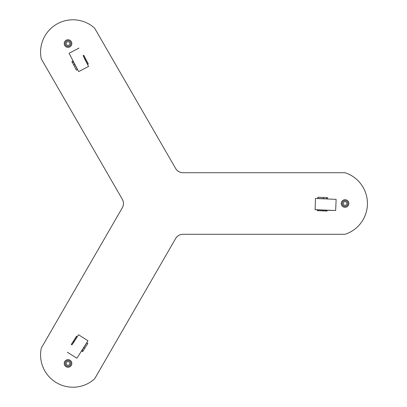 <?xml version="1.0" encoding="UTF-8"?>
<svg xmlns="http://www.w3.org/2000/svg" width="407" height="407" viewBox="0 0 407 407"><rect width="100%" height="100%" fill="white"/><g stroke="black" fill="none" stroke-linecap="round" stroke-linejoin="round"><path stroke-width="0.61" d="M325.117 198.733L317.765 198.418L325.086 198.87M324.633 210.053L325.987 210.114M315.155 209.651L315.445 198.458L336.131 199.344L335.658 210.526L326.002 210.251M314.967 209.646L335.658 210.526M346.876 203.5A1.816 1.816 0 0 0 345.06 201.684A1.816 1.816 0 0 0 343.243 203.5A1.816 1.816 0 0 0 345.06 205.316A1.816 1.816 0 0 0 346.876 203.5M347.954 203.5A2.89 2.89 0 0 0 345.06 200.61A2.89 2.89 0 0 0 342.17 203.5A2.89 2.89 0 0 0 345.06 206.39A2.89 2.89 0 0 0 347.954 203.5M348.865 203.5A3.805 3.805 0 0 0 345.06 199.695A3.805 3.805 0 0 0 341.254 203.5A3.805 3.805 0 0 0 345.06 207.305A3.805 3.805 0 0 0 348.865 203.5M69.841 363.451A1.816 1.816 0 0 0 68.03 361.63A1.816 1.816 0 0 0 66.204 363.441A1.816 1.816 0 0 0 68.02 365.267A1.816 1.816 0 0 0 69.841 363.451M70.915 363.456A2.89 2.89 0 0 0 68.03 360.556A2.89 2.89 0 0 0 65.13 363.441A2.89 2.89 0 0 0 68.015 366.341A2.89 2.89 0 0 0 70.915 363.456M71.83 363.456A3.805 3.805 0 0 0 68.035 359.64A3.805 3.805 0 0 0 64.22 363.436A3.805 3.805 0 0 0 68.015 367.251A3.805 3.805 0 0 0 71.83 363.456M69.831 43.376A1.816 1.816 0 0 0 67.847 41.743A1.816 1.816 0 0 0 66.214 43.727A1.816 1.816 0 0 0 68.198 45.36A1.816 1.816 0 0 0 69.831 43.376M70.904 43.274A2.89 2.89 0 0 0 67.745 40.675A2.89 2.89 0 0 0 65.145 43.829A2.89 2.89 0 0 0 68.3 46.434A2.89 2.89 0 0 0 70.904 43.274M71.81 43.188A3.805 3.805 0 0 0 67.659 39.764A3.805 3.805 0 0 0 64.235 43.92A3.805 3.805 0 0 0 68.391 47.339A3.805 3.805 0 0 0 71.81 43.188M74.196 63.049L77.462 69.617L76.409 70.167L71.891 61.513L72.945 60.964L74.059 63.095M88.497 66.265L84.107 57.85M88.584 66.433L78.663 71.612L69.078 53.251L79.004 48.072M82.804 348.916L86.854 342.801L87.856 343.442L82.621 351.679L81.619 351.038L82.906 349.013M78.429 334.925L73.341 342.933M78.531 334.768L87.978 340.771L86.538 343.04L76.872 358.246L67.425 352.243M40.573 354.868A32.351 32.351 0 0 0 94.607 378.871L175.661 238.482A8.394 8.394 0 0 1 182.931 234.279L345.044 234.279A32.351 32.351 0 0 0 345.044 172.721L182.931 172.721A8.394 8.394 0 0 1 175.661 168.518L94.607 28.129A32.351 32.351 0 0 0 41.29 58.908L122.344 199.303A8.394 8.394 0 0 1 122.344 207.697L41.29 348.092A32.351 32.351 0 0 0 40.573 354.868M327.035 210.297L326.999 211.065L317.246 210.653L325.936 211.024L325.966 210.251L327.035 210.297L326.999 211.065L325.936 211.024M317.246 210.653L317.277 209.88L325.966 210.251M317.765 198.418L317.816 197.232L323.555 197.476L327.574 197.649L327.523 198.835L326.455 198.789L326.506 197.604M327.513 198.835L326.485 198.931M324.608 210.195L317.323 209.742M73.235 342.836L77.269 336.757M82.621 351.679L81.619 351.043L86.854 342.801M71.932 344.887L71.281 344.475L76.521 336.233L71.856 343.574L72.507 343.986L71.932 344.887L71.281 344.475L71.856 343.574M73.438 341.081L74.089 341.498L77.172 336.65L76.521 336.233M83.806 55.306L88.319 63.95L84.295 56.242L83.613 56.604L83.12 55.652L83.801 55.296L84.295 56.242M85.663 58.862L84.977 59.219L87.637 64.311L88.319 63.95M84.244 57.809L87.495 64.342M182.931 172.721C179.752 172.593 177.33 171.194 175.661 168.518M122.344 199.303C123.83 202.121 123.83 204.919 122.344 207.697M175.661 238.482C177.355 235.79 179.782 234.391 182.931 234.279M83.191 350.778L82.051 350.101M74.089 341.498L72.507 343.986M71.891 61.513L72.945 60.964L77.462 69.617M84.977 59.219L83.613 56.604M83.771 347.649L84.778 348.285M74.807 64.525L73.753 65.074M73.438 61.91L72.39 62.459M322.985 210.897L323.016 210.124M323.504 198.662L323.555 197.476M83.801 55.296L83.12 55.652M327.523 198.835L327.574 197.649"/></g></svg>
